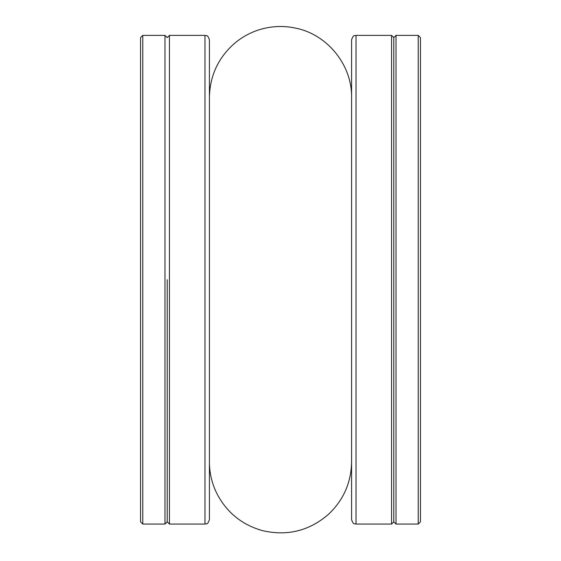 <?xml version="1.0" encoding="UTF-8"?>
<svg xmlns="http://www.w3.org/2000/svg" width="561" height="561" viewBox="0 0 561 561"><rect width="100%" height="100%" fill="white"/><g stroke="black" fill="none" stroke-linecap="round" stroke-linejoin="round"><path stroke-width="0.84" d="M418.218 35.385L420.441 37.608L420.441 521.849L418.218 524.065L418.218 35.385L396.01 35.385L396.01 524.065L418.218 524.065M391.564 524.065L391.564 35.385L356.025 35.385L356.025 524.065L391.564 524.065L393.787 521.849L393.787 37.608L393.787 521.849L396.01 524.065M142.782 524.065L140.559 521.849L140.559 37.608L142.782 35.385L142.782 524.065L164.99 524.065L164.99 35.385L142.782 35.385M167.213 279.729L167.213 521.849L167.213 279.729M169.436 35.385L169.436 524.065L204.975 524.065L204.975 35.385L169.436 35.385L167.213 37.608L164.99 35.385M204.975 35.385C206.308 36.241 207.325 33.772 209.421 39.824L209.421 519.626C207.325 525.685 206.308 523.217 204.975 524.065M356.025 524.065C354.706 523.217 353.696 525.699 351.579 519.626L351.579 39.824C353.696 33.751 354.706 36.234 356.025 35.385M391.564 35.385L393.787 37.608L396.01 35.385M169.436 524.065L167.213 521.849L164.99 524.065M209.421 461.871C209.449 472.741 211.827 483.077 216.539 492.874C226.356 512.179 241.693 524.766 262.534 530.643C287.085 536.323 308.943 530.987 328.115 514.647C343.395 500.37 351.214 482.776 351.579 461.871M351.579 97.579C352.175 64.936 327.322 34.249 295.268 28.05C284.525 25.799 273.824 26.002 263.172 28.646C252.534 31.353 243.018 36.234 234.61 43.295C218.243 57.692 209.849 75.784 209.421 97.579"/></g></svg>
